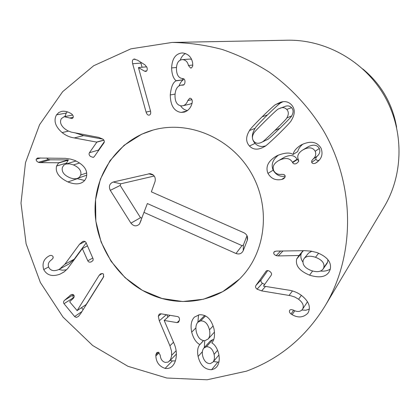 <?xml version="1.0" encoding="UTF-8"?>
<svg xmlns="http://www.w3.org/2000/svg" width="420" height="420" viewBox="0 0 420 420"><rect width="100%" height="100%" fill="white"/><g stroke="black" fill="none" stroke-linecap="round" stroke-linejoin="round"><path stroke-width="0.63" d="M138.442 67.552L150.47 110.875C151.016 113.242 150.617 114.65 149.278 115.096L149.21 115.112C147.861 115.353 146.822 114.34 146.087 112.082L132.652 63.73C132.027 61.157 132.442 59.624 133.901 59.136L137.461 60.128L145.058 64.937L147.042 67.615C147.515 69.641 147.126 70.912 145.882 71.426L144.454 71.143L138.442 67.552M138.542 67.52L146.748 66.843M140.695 62.176L142.044 67.211M181.12 112.424C174.085 111.332 170.468 105.514 170.258 94.973C171.055 87.087 172.972 82.383 176.006 80.871L176.012 80.703C173.266 78.314 171.801 74.062 171.612 67.945C172.079 58.795 175.502 53.807 181.881 52.983L182.794 52.967C188.359 53.86 191.657 57.272 192.685 63.2L192.728 66.029L191.583 67.83L190.565 68.056L188.444 65.473C187.693 62.008 185.808 60.055 182.779 59.619L182.091 59.635C178.532 60.123 176.642 63.089 176.426 68.523C176.536 74.77 178.558 78.104 182.49 78.53L182.81 78.55C184.312 78.761 185.041 79.905 185.01 81.968L184.732 83.58L184.007 84.714L183.131 85.118L180.973 85.192C177.308 86 175.319 89.371 175.004 95.303C174.935 101.687 177.014 105.221 181.241 105.887L182.963 105.74C185.215 105.105 186.827 103.378 187.803 100.553L189.725 98.27L190.155 98.238C191.499 98.469 192.213 99.587 192.302 101.598L192.097 103.147C190.832 107.825 188.228 110.817 184.285 112.119L181.12 112.424L186.926 110.975M187.803 100.553L191.929 99.666M192.092 103.163L190.092 104.108L182.963 105.74M182.264 85.118L183.787 84.877M182.779 59.619L189.961 59.068L191.494 59.372M182.091 59.635L189.961 59.068M188.444 65.473L192.848 65.042M171.612 67.945L176.479 67.452M185.509 53.503C183.141 54.763 181.388 56.968 180.254 60.113M176.012 80.703L183.309 79.821C181.76 80.671 180.327 82.698 179.009 85.906M182.285 78.514L183.314 79.658M176.006 80.871L183.309 79.821M170.258 94.973L175.077 94.08M180.59 105.808C182.343 108.517 184.653 110.098 187.52 110.549M323.054 269.099L323.825 267.54C324.739 263.198 321.962 259.775 315.494 257.276C310.212 255.575 306.443 255.959 304.185 258.426L303.182 260.295C302.227 264.668 304.946 268.102 311.336 270.59C316.88 272.386 320.786 271.887 323.054 269.099L326.928 263.56L327.679 262.038L327.889 259.649M323.825 267.54L327.679 262.038M315.494 257.276L318.633 253.208M311.766 251.249L308.495 253.155L304.185 258.426M278.281 255.927L276.181 255.638C274.286 254.798 273.494 253.743 273.798 252.472L274.207 251.78L276.344 251.097L304.616 250.672L311.204 251.155L316.916 252.541C327.558 256.867 331.952 262.6 330.104 269.745L328.913 272.228C325.516 277.121 319.064 278.098 309.556 275.153C299.486 270.937 295.202 265.545 296.704 258.988L298.998 255.512L278.281 255.927L282.938 250.997M276.181 255.638L280.581 251.034M298.998 255.512L303.104 250.698M299.108 255.722L303.392 250.693M296.704 258.988L301.182 253.717C300.394 256.531 300.972 259.324 302.92 262.091M301.46 252.961L301.182 253.717M309.556 275.153L312.632 270.989M320.497 271.063C324.576 271.435 327.847 270.748 330.304 269.01M261.618 290.881L257.072 289.175C255.581 288.036 255.187 286.818 255.89 285.506L266.133 271.136C267.109 270.27 268.354 270.391 269.871 271.493C271.504 272.732 271.945 273.998 271.189 275.289L263.471 286.099L287.952 290.026C292.845 290.63 297.318 292.404 301.376 295.339C308.873 301.266 311.073 307.146 307.976 312.974L307.797 313.236C303.35 317.63 298.121 318.108 292.105 314.669L291.018 313.987C289.417 312.643 288.997 311.356 289.753 310.139L291.06 309.53L293.265 310.06C297.25 312.133 300.284 311.934 302.369 309.456L302.442 309.351C304.29 306.054 303.009 302.683 298.594 299.245L294.798 297.024L290.63 295.701L261.618 290.881L265.482 286.493M267.745 270.569L261.256 279.694C260.568 280.975 260.951 282.167 262.411 283.274L264.668 284.419M307.387 301.655L306.684 303.03M291.018 313.987L293.643 310.244M292.105 314.669L294.835 310.753M307.797 313.236L308.138 312.706M301.865 310.034L305.802 310.249L309.404 309.094M255.89 285.506L261.256 279.694M214.09 354.396C212.783 349.256 210.231 346.694 206.43 346.71L203.863 348.091C202.34 349.965 201.941 352.601 202.676 355.997C204.062 361.09 206.588 363.631 210.252 363.631L212.972 362.114C214.389 360.26 214.762 357.688 214.09 354.396L217.618 350.269M213.665 339.602L212.809 339.628L210.289 340.982L203.863 348.091M206.43 346.71L212.809 339.628M208.1 339.029C209.837 336.971 210.289 333.911 209.449 329.842C207.863 323.699 204.913 320.717 200.603 320.885L197.857 322.276C195.956 324.329 195.442 327.495 196.313 331.784C197.894 337.822 200.812 340.767 205.06 340.625L208.1 339.029L214.484 332.073M209.449 329.842L213.134 325.931M200.603 320.885L205.559 315.94M204.687 315.509L197.857 322.276M199.773 344.526C196.098 342.589 193.405 338.462 191.688 332.147C190.339 325.374 191.258 320.36 194.45 317.105L199.222 314.774C206.335 314.318 211.26 319.011 213.98 328.85C215.124 335.296 214.41 339.948 211.843 342.794L211.88 342.946C214.893 344.62 217.151 348.169 218.652 353.598C219.849 359.237 219.203 363.678 216.704 366.928L214.51 368.75L211.622 369.684C204.839 369.673 200.329 365.274 198.088 356.486C197.111 351.02 197.684 347.088 199.804 344.683L203.416 340.599M191.688 332.147L195.888 327.925M199.804 344.683L203.574 340.62M198.088 356.486L202.388 351.703M204.734 340.657L204.335 347.571M211.622 369.684L217.865 362.098L218.951 361.867M213.449 361.546L217.865 362.098M198.55 314.911L197.888 322.245M159.301 320.817L158.314 316.255L159.212 314.139L160.697 313.756L177.534 316.565C178.962 316.927 179.613 318.061 179.487 319.961L178.589 322.219L177.056 322.618L164.183 320.45L173.696 342.683C175.728 347.03 176.594 351.467 176.295 356.003C175.912 360.36 174.636 363.689 172.468 365.993C170.531 368.025 168.079 368.823 165.123 368.387C159.29 366.455 156.198 362.318 155.857 355.966L155.846 354.79L156.728 352.663L158.319 352.212L160.183 355.1C160.571 359.231 162.304 361.667 165.375 362.413L168.205 362.066L170.436 359.846L171.644 355.793L171.538 351.199L169.922 345.786L159.301 320.817L166.331 314.695M166.856 314.78L167.879 317.184M155.846 354.79L158.477 352.249M155.857 355.966L159.206 352.721M165.123 368.387L172.337 360.922L175.361 360.89M170.279 360.318L172.337 360.922M164.183 320.45L170.006 315.31M99.094 275.436L100.79 273.808L102.827 273.651L103.546 274.176L103.409 277.252L80.766 313.435L78.445 316.433L76.409 317.399L74.802 316.754L64.008 303.697C63.168 302.552 63.394 301.381 64.685 300.19L71.022 294.756L72.686 294.42L73.773 295.071C74.592 296.2 74.272 297.455 72.807 298.846L69.92 301.392L69.767 301.943L77.138 310.585L99.094 275.436L102.223 273.499M103.777 276.439L86.195 304.51L76.996 310.706M77.138 310.585L86.195 304.51M73.532 294.824L72.833 296.567L73.552 298.058M81.501 307.687L83.129 309.666M74.597 316.544L81.963 311.53M79.443 244.34L82.661 241.521C84.173 240.912 85.307 241.264 86.053 242.576L93.145 258.93L92.993 260.516L91.329 261.828C89.68 262.474 88.505 262.138 87.806 260.815L82.331 248.572L67.652 268.616L64.082 271.934L60.05 274.144C52.411 276.927 46.966 275.399 43.712 269.556C42 263.634 43.643 259.177 48.636 256.19L49.591 255.68C51.272 255.119 52.437 255.486 53.093 256.778L53.051 258.153L51.781 259.639C48.62 261.718 47.602 264.264 48.725 267.272C50.537 270.632 53.66 271.478 58.107 269.803L59.588 269.099L64.843 264.28L79.443 244.34L85.04 241.474M86.189 242.891L74.204 259.214L69.048 263.933L59.588 269.099M43.712 269.556L48.605 266.973M53.214 257.303L52.846 258.541M58.816 269.493L62.512 270.207L66.544 269.803M82.331 248.572L87.481 245.863M82.462 248.519L87.486 245.873M74.251 137.928C69.788 137.272 65.74 135.482 62.113 132.557C55.293 126.572 53.424 120.671 56.506 114.854L58.926 112.439L61.824 111.337C64.848 110.964 67.841 111.657 70.812 113.421L71.804 114.104C73.264 115.458 73.626 116.744 72.896 117.968L72.009 118.519L64.187 116.686L61.383 118.608C59.572 121.889 60.674 125.265 64.68 128.73L67.52 130.651L71.211 132.111L98.695 137.387L102.942 139.151C104.317 140.311 104.659 141.54 103.966 142.842L94.217 156.691L93.293 157.405L90.562 156.497C89.072 155.243 88.694 153.988 89.418 152.733L96.847 142.139L74.251 137.928L83.617 135.618L102.916 139.13M69.689 118.025L73.201 117.332M56.506 114.854L66.26 113.075L64.874 116.555M67.273 111.846L66.26 113.075M75.758 133.077L83.617 135.618M96.721 142.039L103.829 140.112M96.847 142.139L103.903 140.222M104.339 141.713L98.453 150.082L98.07 151.216M80.75 174.998C81.617 170.851 79.175 167.491 73.432 164.913L69.804 163.884L66.208 163.947L63.877 165.076L62.354 167.475C61.467 171.659 63.871 175.035 69.568 177.602C72.702 178.847 75.353 179.104 77.522 178.379L79.527 177.119L80.75 174.998L86.698 172.961M73.432 164.913L79.637 162.981M76.067 160.986L65.762 164.068M67.924 181.944C58.931 177.608 55.151 172.31 56.579 166.047L58.669 162.766L40.199 162.635L38.32 162.304L36.902 161.348L36.204 160.151L36.225 159.196L37.517 158.015L65.394 158.34L70.476 159.08L74.708 160.377C84.205 164.84 88.079 170.473 86.326 177.282C85.397 180.175 83.517 182.138 80.698 183.162C77.354 184.396 73.096 183.986 67.924 181.944L77.354 178.663L84.614 180.484M38.32 162.304L48.363 159.474L50.206 159.799L68.313 159.91L66.061 163.973M46.573 158.03L48.363 159.474M40.199 162.635L50.206 159.799M58.669 162.766L68.313 159.91M58.769 162.971L68.402 160.109M56.579 166.047L66.255 163.123M77.039 178.526L77.354 178.663M283.18 178.972L281.726 179.471C275.688 180.684 271.105 178.668 267.96 173.413C265.382 166.887 268.06 161.18 275.993 156.298L277.589 155.442C284.933 152.633 290.057 152.313 292.961 154.481L293.113 154.413C293.748 151.195 296.2 148.186 300.463 145.378L302.106 144.491C310.91 140.595 317.237 141.855 321.085 148.265C323.117 153.919 321.778 158.555 317.063 162.178L315.546 163.144C313.74 163.931 312.464 163.674 311.703 162.377L311.677 160.907L312.905 159.227C315.583 156.965 316.344 154.308 315.189 151.263C313.036 147.551 309.33 146.895 304.07 149.299L302.395 150.224C298.226 153.022 296.882 156.119 298.352 159.521L298.615 161.558L296.62 163.422C294.772 164.273 293.438 164.01 292.619 162.624L292.446 162.267C290.052 158.146 285.826 157.4 279.762 160.041L278.129 160.912C273.704 163.643 272.239 166.877 273.725 170.609C275.394 173.57 278.077 174.815 281.778 174.337L283.862 174.5L284.902 175.292L285.185 176.179L284.939 177.345L283.18 178.972L284.335 178.159M281.726 179.471L285.017 177.161M279.762 160.041L284.692 157.08C290.619 154.502 294.751 155.222 297.087 159.243L298.756 160.792M278.129 160.912L284.692 157.08M292.446 162.267L297.087 159.243M304.07 149.299L308.448 146.575C313.593 144.228 317.216 144.863 319.31 148.486C320.439 151.457 319.694 154.051 317.074 156.261L315.877 157.904L315.903 159.338L317.137 160.414L319.032 160.335M302.395 150.224L308.448 146.575M315.189 151.263L319.31 148.486M312.905 159.227L317.074 156.261M293.113 154.413L297.743 151.573C298.289 149.063 299.985 146.591 302.831 144.165M267.96 173.413L273.147 170.153C275.898 174.878 279.914 176.909 285.185 176.253M278.539 155.027C272.664 159.59 270.869 164.635 273.147 170.153M279.962 128.2C287.884 120.419 291.774 116.34 291.632 115.962C293.585 112.602 293.559 109.835 291.548 107.667C289.894 105.934 287.81 105.488 285.29 106.328L278.392 108.964C278.014 108.801 273.772 112.691 265.661 120.624C257.602 128.614 253.67 132.773 253.859 133.108C251.911 136.479 251.969 139.277 254.032 141.514C255.901 143.488 258.342 143.797 261.35 142.448L267.54 139.482C267.855 139.687 271.997 135.928 279.962 128.2L274.901 130.463C283.001 122.493 286.981 118.314 286.834 117.926L291.632 115.962M286.834 117.926C288.829 114.487 288.797 111.657 286.744 109.431C285.049 107.657 282.912 107.195 280.334 108.055M261.35 142.448L267.54 139.482M262.201 142.002C262.521 142.212 266.752 138.364 274.901 130.463M249.506 130.547C249.59 129.754 253.79 125.186 262.106 116.844C270.554 108.628 275.195 104.465 276.04 104.354L280.45 102.286C284.818 100.879 288.488 101.714 291.469 104.79C295.255 109.027 295.187 114.266 291.265 120.508C291.123 121.37 286.855 125.948 278.465 134.253C269.955 142.411 265.309 146.517 264.526 146.57L262.973 147.42C257.491 150.119 252.982 149.651 249.443 146.013C245.7 141.813 245.721 136.657 249.506 130.547L255.145 128.299C251.433 134.274 251.407 139.309 255.066 143.404C257.875 146.333 261.366 147.157 265.545 145.882M276.04 104.354L281.096 102.716C280.271 102.821 275.73 106.89 267.466 114.917C259.334 123.06 255.224 127.523 255.145 128.299M282.886 101.729L281.096 102.716M246.493 371.154L207.113 379.785L166.792 378.021L127.932 366.287L92.699 345.518L62.99 317.042L40.383 282.513L26.103 243.831L21 203.123L25.499 162.629L39.569 124.703L62.664 91.67L93.665 65.746L130.888 48.846L172.095 42.446C188.874 42.704 205.574 45.045 222.196 49.465C238.586 55.052 254.252 62.59 269.189 72.083C290.866 87.581 309.377 107.541 323.474 130.673C355.378 185.656 355.241 255.533 325.106 305.875C305.807 337.171 279.605 358.932 246.493 371.154M141.608 134.258L152.891 130.121C188.433 119.9 230.921 137.839 251.066 172.73C271.388 207.517 265.918 253.312 239.431 279.116L222.747 291.637L203.448 299.24L182.779 301.534L162.02 298.489L142.406 290.362L125.087 277.688L111.048 261.25L101.099 242.02L95.828 221.114L95.561 199.742L100.37 179.177L110.035 160.655L124.042 145.346L141.608 134.258M362.744 68.901C381.171 84.173 392.448 103.598 396.59 127.171M325.106 305.875L384.179 206.813C403.788 173.969 404.087 129.843 384.137 95.44C364.135 61.063 325.657 39.459 287.417 40.215L172.095 42.446M151.352 191.851L244.02 232.806C247.034 234.486 248.126 236.953 247.296 240.209L243.227 250.677C241.694 253.664 239.285 254.604 236.009 253.507L143.971 212.389L139.503 224.028C136.553 226.7 133.697 226.412 130.935 223.151L110.292 190.355C108.528 186.37 109.499 183.593 113.195 182.023L149.998 173.639C154.177 174.578 155.867 177.203 155.069 181.503L151.352 191.851M154.256 176.033L120.745 183.823L120.178 185.43L140.501 217.707L141.918 218.085M143.971 212.389L147.362 203.537L241.983 245.611L243.374 245.065L247.013 235.694M148.743 293.606C116.524 278.67 94.511 243.458 95.062 207.837C95.571 172.237 119.075 139.681 152.891 130.121C188.433 119.9 230.921 137.839 251.066 172.73C271.388 207.517 265.918 253.312 239.431 279.116C216.085 302.484 178.883 307.892 148.743 293.606M144.454 71.143L146.648 70.922M133.901 59.136L135.004 59.062M132.652 63.73L140.905 63.095M146.087 112.082L150.528 111.09M182.637 85.139L183.566 84.992M190.565 68.056L191.216 67.987M273.798 252.472L274.943 251.307M257.072 289.175L262.411 283.274M289.091 295.391L292.446 290.976M298.594 299.245L301.376 295.339M265.934 271.383L266.353 270.931M158.314 316.255L161.154 313.829M169.922 345.786L173.513 342.269M171.696 355.241L176.138 350.731M177.056 322.618L179.429 320.418M99.934 274.412L101.183 273.641M70.019 295.47L71.5 294.546M64.685 300.19L73.406 294.725M64.008 303.697L73.332 297.791M64.843 264.28L74.204 259.214M60.05 274.144L64.318 271.756M87.806 260.815L92.762 258.017M62.113 132.557L68.46 131.119M89.418 152.733L98.453 150.082M36.225 159.196L40.782 157.952M292.619 162.624L297.255 159.595M311.703 162.377L315.903 159.338M315.546 163.144L318.323 161.081M286.744 109.431L291.548 107.667M262.106 116.844L267.466 114.917M249.443 146.013L255.066 143.404M148.575 173.765L153.458 175.135M113.195 182.023L120.745 183.823M110.292 190.355L120.178 185.43M130.935 223.151L140.501 217.707M236.009 253.507L241.983 245.611M243.227 250.677L243.374 245.065M247.254 240.324L247.306 236.397M180.973 85.192L184.013 84.704M302.442 309.351L306.757 302.925M218.93 355L212.972 362.114M169.475 361.137L176.374 354.06M48.799 256.111L49.812 255.602M64.187 116.686L72.681 115.07M86.74 175.172L77.522 178.379M152.864 174.652L149.998 173.639M141.204 220.08L139.503 224.028M247.322 236.45L247.296 240.209"/></g></svg>
